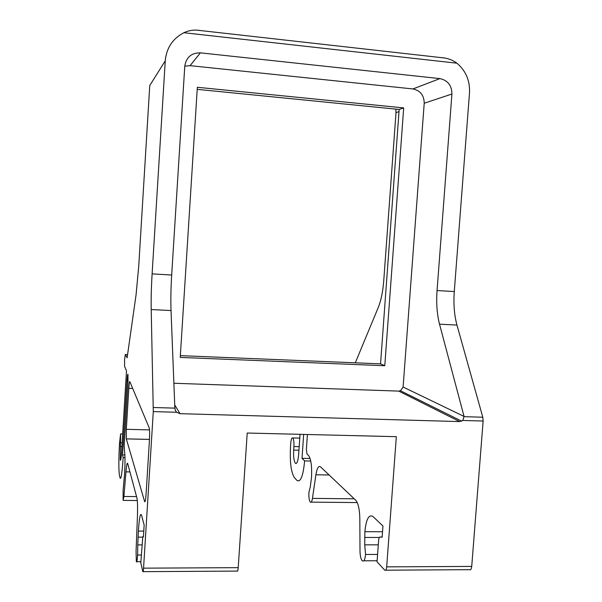 <?xml version="1.0" encoding="UTF-8"?>
<svg xmlns="http://www.w3.org/2000/svg" width="602" height="602" viewBox="0 0 602 602"><rect width="100%" height="100%" fill="white"/><g stroke="black" fill="none" stroke-linecap="round" stroke-linejoin="round"><path stroke-width="0.9" d="M307.419 434.501L306.373 449.453L307.012 454.036L308.517 455.466C311.008 458.935 312.017 466.159 311.543 477.123L310.316 486.755L308.909 492.361C308.691 496.996 309.119 500.209 310.18 502L310.301 502.128C311.204 502.775 311.919 501.526 312.446 498.388L315.907 474.782C317.013 468.16 318.548 465.519 320.527 466.843L355.714 500.187C358.22 503.129 359.59 509.247 359.823 518.533L359.996 550.928C360.094 555.541 360.779 558.761 362.05 560.597L362.238 560.801C363.894 561.854 365 559.74 365.549 554.457L377.582 554.427M441.311 57.574L444.667 58.003C449.227 58.763 453.306 60.493 456.918 63.187C465.865 70.825 470.057 80.683 469.5 92.768L454.284 291.549C453.396 304.002 454.284 315.177 456.956 325.065L482.796 417.224L483.128 421.039L471.727 566.414C471.389 569.191 470.629 570.282 469.455 569.673L385.724 570.184M143.118 571.659L237.015 571.087C237.557 571.734 237.956 570.591 238.211 567.656L247.219 433.034L396.334 436.676L386.68 566.866C386.371 569.703 385.739 570.809 384.783 570.184L377.04 561.832L378.605 540.558C378.824 538.241 379.313 537.052 380.073 536.999L382.142 536.999M380.073 536.999L382.127 537.255L382.955 525.997L372.954 516.524C368.86 514.093 366.166 519.157 364.872 531.694L364.729 544.833L365.549 554.457M124.99 457.573L123.162 457.535C122.086 473.187 121.055 480.005 120.054 477.996L119.384 474.993C118.624 469.545 118.669 458.972 119.52 443.275L120.596 433.876L120.302 460.161C120.724 460.959 121.16 458.054 121.604 451.447L126.503 370.847L124.569 366.309L124.591 359.665L125.299 354.533L127.12 357.814L136.082 294.694L138.731 266.234L149.763 85.499L165.257 60.825C166.498 47.927 172.699 38.558 183.873 32.726L456.918 63.187M300.037 434.32L298.6 454.962C297.998 461.313 296.937 464.089 295.409 463.299C293.942 461.185 293.362 456.783 293.671 450.1L293.911 446.549L299.179 446.661M310.737 461.012L304.627 460.899C303.175 475.926 300.639 482.458 297.027 480.494L294.37 477.582C291.059 472.292 289.773 462.088 290.495 446.97L290.736 443.463C291.12 439.309 291.812 437.466 292.798 437.94C293.738 439.279 294.115 442.146 293.911 446.549M304.627 460.899L302.008 458.318L310.083 458.468M123.162 457.535L122.484 454.886L124.9 454.931M302.008 458.318L303.671 434.411M122.484 454.886L126.992 380.788C127.323 375.979 127.654 373.819 127.978 374.309L127.97 383.211L124.17 445.608L124.561 451.831C125.163 455.405 125.156 462.908 124.546 474.338L123.109 490.231L123.117 500.39L123.914 496.477L125.961 471.848C126.57 464.932 127.15 462.155 127.692 463.517L136.932 498.035C137.565 501.105 137.723 507.516 137.399 517.268L136.067 551.304L136.33 561.689C136.789 562.802 137.218 560.582 137.61 555.029L141.297 555.014M137.61 555.029L137.775 544.9L141.921 544.9M137.775 544.9L138.377 531.084C139.31 517.901 140.349 512.565 141.5 515.101L144.156 525.042L143.426 536.916L142.802 536.645L143.442 536.645M165.257 60.825L152.11 273.88C151.305 287.207 151.004 299.096 151.207 309.548L153.292 411.595L143.554 568.16C143.336 571.155 143.095 572.321 142.832 571.659L140.808 562.817L142.802 536.645M199.811 30.416L196.666 30.123C192.414 29.904 188.155 30.77 183.873 32.726M364.729 544.833L378.289 544.825M146.09 494.009L149.424 440.31C149.748 434.238 149.687 430.129 149.251 427.977L129.821 381.623C129.475 381.359 129.137 383.594 128.82 388.328L126.322 429.309L126.322 438.873L144.615 501.526C145.15 502.625 145.646 500.119 146.09 494.009M395.792 109.105L396.018 112.604L383.73 280.923C382.872 291.729 381.021 300.661 378.169 307.712L355.3 362.81M197.215 89.352L399.164 109.444L380.547 363.849L180.344 355.639M403.694 107.909L384.776 365.723L180.231 357.415L197.343 87.282L403.694 107.909L399.164 109.444M384.776 365.723L380.547 363.849M151.207 309.548L171.028 310.557C170.652 300.142 170.87 288.298 171.683 275.024L184.776 66.175C186.236 57.235 191.444 52.788 200.391 52.848L439.881 78.606C447.768 80.314 451.786 85.454 451.921 94.025L437.052 290.54C436.172 303.047 436.992 314.259 439.528 324.177L464.059 416.433L403.107 387.033L400.511 390.766L398.757 391.104L173.88 383.256M153.292 411.595L176.627 412.265L180.051 413.672L459.635 421.588L462.81 420.459L464.059 416.433M176.627 412.265L175.37 410.429L174.843 407.885L171.028 310.557M184.776 66.175L190.081 65.656L412.934 88.945C420.309 90.518 424.064 95.282 424.214 103.235L403.107 387.033M312.446 498.388L354.262 498.81M315.907 474.782L329.121 474.986M125.299 354.533L127.571 354.631M293.671 450.1L298.931 450.206M120.34 446.473L121.905 446.511M120.566 442.786L122.131 442.824M126.992 380.788L128.091 380.825M138.076 537.134L142.569 537.142M138.377 531.084L143.78 531.099M143.554 568.16L238.211 567.656M386.68 566.866L471.727 566.414M364.872 531.694L382.533 531.739M364.684 537.443L379.365 537.466M125.961 471.848L129.934 471.908M123.914 496.477L136.549 496.605M144.615 501.526L145.127 501.526M149.469 439.422L126.33 438.896M126.322 429.309L149.514 429.881M132.688 388.463L128.82 388.328M399.006 111.611L396.018 112.604M464.119 416.674L482.796 417.224M439.528 324.177L456.956 325.065M153.39 407.501L174.858 408.133M152.11 273.88L171.683 275.024M437.052 290.54L454.284 291.549M462.81 420.459L483.128 421.039M180.051 413.672L174.73 404.988M459.635 421.588L398.757 391.104M451.921 94.025L424.214 103.235M200.391 52.848L190.081 65.656M439.881 78.606L412.934 88.945M295.409 463.299L296.477 463.322M292.798 437.94L299.773 438.106M120.596 433.876L122.673 433.922M196.666 30.123L444.667 58.01M136.804 561.689L140.883 561.674M123.38 500.39L137.294 500.518M363.781 560.793L377.115 560.74M311.174 502.136L357.249 502.565M126.322 438.873L149.477 439.4M461.681 421.174L400.511 390.766"/></g></svg>
